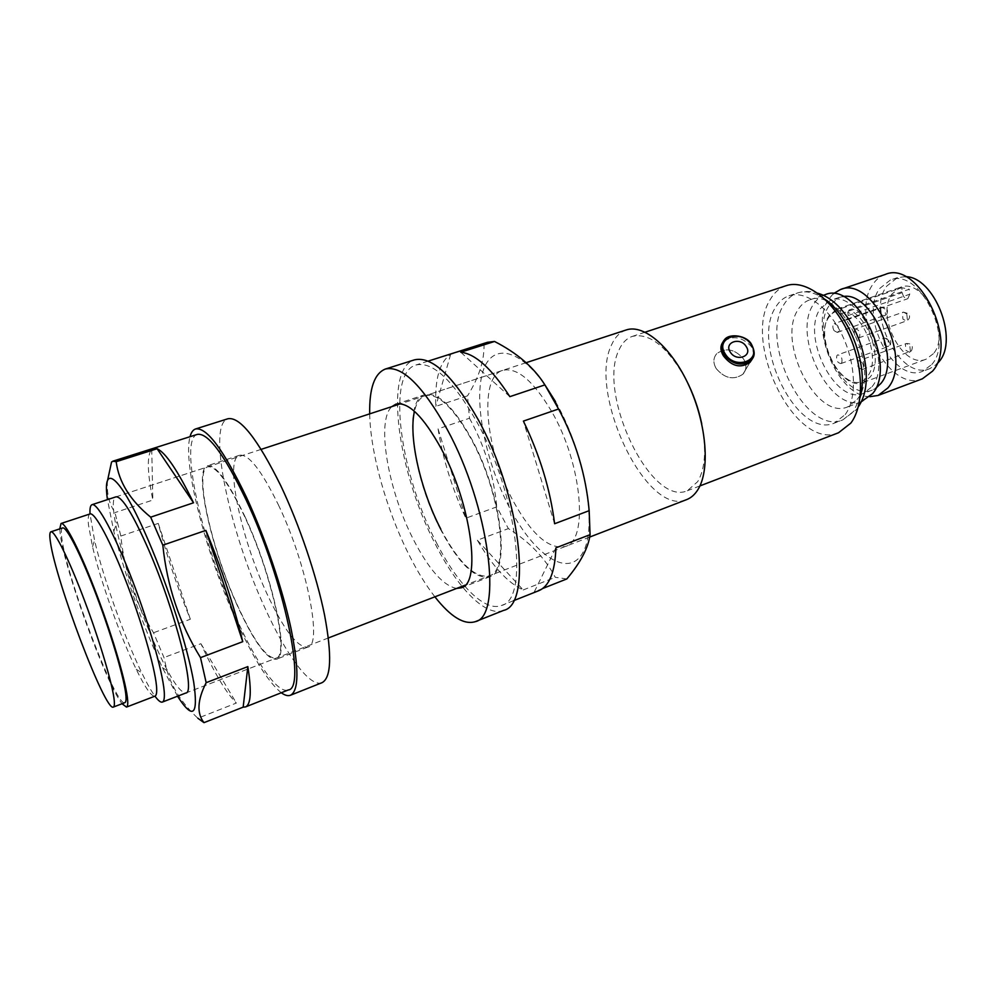 <?xml version="1.0" encoding="UTF-8"?>
<svg xmlns="http://www.w3.org/2000/svg" width="996" height="996" viewBox="0 0 996 996"><rect width="100%" height="100%" fill="white"/><g stroke="black" fill="none" stroke-linecap="round" stroke-linejoin="round"><path stroke-width="0.75" stroke-dasharray="4.98 3.74" d="M716.186 368.557C712.974 362.868 713.173 357.875 716.784 353.617C726.009 347.255 734.948 349.061 743.589 359.008C746.9 364.785 746.689 369.852 742.929 374.197C733.641 380.41 724.727 378.53 716.186 368.557C712.974 362.868 713.173 357.875 716.784 353.617C726.009 347.255 734.948 349.061 743.589 359.008C746.9 364.785 746.689 369.852 742.929 374.197C733.641 380.41 724.727 378.53 716.186 368.557M754.084 354.252L751.743 345.126C742.966 335.067 733.915 333.237 724.578 339.624L723.507 341.541C732.782 335.229 741.983 336.81 751.084 346.259C753.686 350.629 754.034 354.95 752.142 359.22M854.518 329.688L855.452 328.941C859.175 329.8 860.544 332.54 859.536 337.183L858.602 337.918C854.879 337.071 853.522 334.332 854.518 329.688M862.262 362.606C863.98 365.906 863.918 368.234 862.075 369.578L858.627 367.698C856.909 364.387 856.971 362.071 858.813 360.714L862.262 362.606M841.732 362.905L840.885 363.59C837.3 362.731 835.968 360.054 836.889 355.56L837.748 354.862C841.334 355.734 842.666 358.411 841.732 362.905M834.063 330.66C832.357 327.323 832.432 324.982 834.275 323.625L837.524 325.431C839.242 328.755 839.18 331.108 837.325 332.465L834.063 330.66M849.102 309.98L847.808 312.333C867.03 319.803 879.954 361.424 867.69 376.065C849.924 402.222 810.819 342.176 828.747 317.438C831.71 312.956 835.656 310.69 840.587 310.628L841.869 308.287L837.113 309.034L829.257 315.471C813.483 336.972 841.234 392.25 863.271 382.439L870.18 377.036C883.178 361.61 869.396 317.587 849.102 309.98L909.286 289.251L901.816 287.72L902.289 292.662C903.16 296.908 905.003 298.912 907.804 298.7L909.746 294.231L909.286 289.251M933.339 353.729L926.043 359.22C902.936 369.392 875.247 315.396 892.117 293.845L900.421 287.321C923.367 276.988 951.603 333.399 933.339 353.729M857.12 399.458C881.871 370.749 840.549 285.541 809.524 299.958C804.88 301.576 801.083 304.776 798.12 309.582C776.332 341.018 816.247 420.81 847.633 406.916L857.12 399.458M62.586 527.942C61.229 528.503 60.968 531.901 61.814 538.139C66.259 576.672 116.37 708.305 124.849 702.666M90.014 513.948C88.32 514.621 87.81 518.281 88.482 524.942L92.516 546.642C100.721 581.589 120.466 637.004 136.203 669.262C145.192 687.701 151.442 696.677 154.94 696.167C151.193 690.95 146.786 683.156 141.731 672.773C124.624 637.863 103.397 578.278 94.57 540.43L90.026 513.948M59.748 528.888L60.27 534.304C64.541 569.712 106.186 684.103 122.06 703.736M626.198 329.962C619.935 332.116 615.092 337.022 611.644 344.703C587.329 392.387 646.491 517.509 686.655 499.606M685.734 378.99C667.382 346.745 649.579 332.54 632.348 336.387C626.708 338.341 622.313 342.749 619.163 349.621C596.592 392.835 650.687 507.176 687.352 490.742L697.723 481.603C705.23 468.68 706.575 449.47 701.769 423.972M786.118 285.703C779.607 287.931 774.34 292.488 770.319 299.373C741.883 342.923 796.065 451.412 838.52 432.762M845.206 414.56C857.033 398.823 856.099 364.125 842.367 335.552C828.747 306.893 805.291 290.122 789.006 295.8C783.479 297.704 778.997 301.576 775.535 307.391C750.611 344.84 797.696 439.298 834.374 423.101L845.206 414.56M825.024 294.741C820.331 296.372 816.471 299.584 813.446 304.39C791.26 335.851 831.162 415.195 862.947 401.151M871.998 386.747C893.91 361.411 857.88 287.707 830.315 300.419L820.256 308.748C800.61 336.138 835.607 405.745 863.457 393.42L871.998 386.747M843.002 296.559L839.242 297.381L829.095 305.722C809.25 333.125 844.247 402.521 872.284 390.121L875.721 388.378M833.229 293.783L828.66 299.236C808.802 327.161 838.146 397.043 869.906 396.694M885.195 274.473C880.277 276.178 876.206 279.428 872.969 284.234C849.264 315.744 889.117 393.37 922.371 378.804M931.783 364.486C954.99 339.001 919.159 267.003 890.287 280.063L879.68 288.491C858.714 315.931 893.661 384.033 922.782 371.247L931.783 364.486M905.389 276.664L897.446 277.635L886.776 286.076C865.661 313.516 900.583 381.443 929.853 368.607L936.626 364.324M841.869 308.287L901.816 287.72M840.587 310.628L840.935 313.815C841.869 318.135 843.687 320.214 846.376 320.052L848.156 315.545L847.808 312.333M177.525 696.216L162.385 667.669L151.33 642.744C135.456 604.348 122.956 567.21 113.805 531.329L107.468 499.631M107.506 480.695C106.572 492.995 109.062 503.627 114.976 512.591L120.84 536.047C124.388 570.969 135.282 603.203 153.533 632.734L163.966 657.547L166.917 670.507C171.947 687.676 182.256 703.587 197.843 718.24L236.363 703.052C226.329 693.116 214.514 673.333 200.918 643.702L163.966 657.547M236.874 604.124C253.582 640.702 266.604 658.73 275.954 658.207C289.612 656.899 272.643 576.099 244.779 516.887C228.246 482.201 215.908 465.518 207.753 466.825C193.834 470.187 211.214 547.875 236.874 604.124M261.164 449.358L115.947 496.855C105.8 498.996 126.392 577.518 151.131 635.61C167.241 673.421 178.807 692.556 185.841 693.004L275.954 658.207M197.295 434.393C178.608 439.385 201.951 542.534 235.716 616.873C255.735 662.153 277.859 694.337 288.367 689.942M120.84 536.047L158.252 523.41C166.457 554.822 177.151 586.769 190.336 619.238L153.533 632.734M111.54 462.069L151.741 449.308C146.86 455.197 147.221 472.116 152.836 500.054L114.976 512.591M158.252 523.41L190.336 619.238M151.741 449.308L152.836 500.054M200.918 643.702L236.363 703.052M244.829 516.339C273.016 576.223 290.172 657.945 276.365 659.265C266.903 659.788 253.719 641.548 236.836 604.547C210.903 547.7 193.324 469.166 207.405 465.755C215.634 464.422 228.109 481.292 244.829 516.339M278.37 504.81C306.917 563.91 322.841 645.271 307.864 647.089C297.605 647.948 283.935 630.095 266.853 593.529C240.609 537.317 224.137 459.094 239.501 455.259C248.465 453.69 261.425 470.199 278.37 504.81M321.957 682.708C309.93 687.713 286.014 654.696 264.961 608.033C229.454 531.565 206.595 424.607 227.91 418.756M281.27 692.755C267.961 681.924 252.723 657.323 235.529 618.952C205.686 552.643 182.505 463.24 190.024 436.709M555.531 401.674C584.876 452.757 597.637 526.685 583.034 552.257C568.89 578.664 535.226 556.117 510.761 510.039C487.704 467.124 474.669 409.543 481.529 376.911C488.09 343.981 515.99 344.23 544.7 384.568M566.824 578.937L555.27 577.319C544.986 557.897 529.362 541.662 508.371 528.602L496.78 506.852L465.842 518.206C452.097 488.687 442.847 458.907 438.066 428.865L469.477 418.245L467.522 395.848L435.787 406.356C434.679 379.19 439.634 361.872 450.64 354.402L487.455 342.3M440.83 529.212C458.77 562.952 474.918 578.489 489.273 575.837C510.301 571.343 501.162 493.095 471.133 438.987C453.205 407.277 437.854 392.86 425.093 395.736C419.939 397.566 416.403 402.758 414.461 411.323M551.547 411.323C533.196 380.634 516.899 366.989 502.644 370.375C477.918 377.247 485.762 451.935 513.936 502.37C532.275 535.101 549.419 549.792 565.379 546.443C588.798 540.915 582.224 463.663 551.547 411.323M436.36 542.509C457.6 584.478 484.728 612.366 501.586 605.444C529.511 599.741 517.497 494.564 476.86 421.943C452.968 380.123 432.65 361.15 415.905 365.009C386.124 373.438 400.081 473.735 436.36 542.509M477.345 540.218L523.211 589.956C508.047 583.133 492.759 566.55 477.345 540.218L508.371 528.602M523.211 589.956L555.27 577.319M538.674 590.74L534.329 591.811L542.608 588.536M469.477 418.245C484.666 445.71 493.767 475.241 496.78 506.852M438.066 428.865L465.842 518.206M483.994 343.819C484.554 360.017 479.064 377.36 467.522 395.848M450.64 354.402L435.787 406.356M509.852 396.657L460.725 352.223M554.61 523.747L523.398 421.096M534.329 591.811L555.893 547.862M440.68 529.66C412.805 477.159 402.446 400.815 424.782 394.715C437.68 391.814 453.192 406.38 471.32 438.427C501.698 493.157 510.936 572.289 489.671 576.821C475.154 579.498 458.82 563.786 440.68 529.66M456.666 588.424C443.307 585.797 428.915 569.538 413.477 539.658C388.129 490.655 375.853 420.71 391.876 406.605M434.891 596.828C425.877 585.225 417.224 571.144 408.908 554.598C386.573 510.288 370.425 453.118 369.69 413.863M503.69 610.374C486.06 617.62 457.737 588.424 435.638 544.688C397.927 473.137 383.323 368.707 414.423 359.867M906.783 313.877L903.322 312.109L902.351 312.869L902.961 319.181L906.435 320.949L907.393 320.202L906.783 313.877M910.394 351.563L909.796 345.326L906.285 343.52L905.376 344.218L905.974 350.43L909.497 352.248L910.394 351.563M884.398 344.877L887.772 346.658L888.656 345.973L888.034 339.848L884.672 338.067L883.776 338.765L884.398 344.877M880.651 307.951L881.286 314.151L884.61 315.881L885.556 315.147L884.934 308.922L881.609 307.191L880.651 307.951M825.174 299.472C815.164 292.438 805.926 290.284 797.485 292.973C791.92 294.891 787.388 298.763 783.902 304.589C758.715 342.039 805.789 436.223 842.728 419.939L853.647 411.36L860.071 397.392M840.935 313.815L902.289 292.662M848.156 315.545L909.746 294.231M750 362.345L742.929 374.197L750 362.345M858.602 337.918L906.435 320.949C909.622 319.243 910.356 316.815 908.663 313.678L903.322 312.109L855.452 328.941M862.075 369.578L911.415 350.941C913.506 345.898 911.788 343.421 906.285 343.52L858.813 360.714M840.885 363.59L887.772 346.658C890.822 345.002 891.545 342.661 889.914 339.624L884.672 338.067L837.748 354.862M837.325 332.465L886.652 314.475C888.606 309.532 886.926 307.117 881.609 307.191L834.275 323.625M863.271 382.439L926.043 359.22M789.006 295.8L797.485 292.973C804.27 290.919 811.018 290.994 817.728 293.222M858.253 406.941L856.236 409.779L842.728 419.939L834.374 423.101M526.137 362.693L400.566 403.766M645.134 332.178L632.348 336.387M823.107 295.389L809.524 299.958M839.242 297.381L830.315 300.419M897.446 277.635L890.287 280.063M929.853 368.607L922.782 371.247M872.284 390.121L863.457 393.42M861.054 401.861L847.633 406.916M699.927 485.911L687.352 490.742M589.694 537.056L465.194 585.125M328.369 637.963L185.841 693.004M136.203 669.262L141.731 672.773M92.516 546.642L94.57 540.43M837.113 309.034L900.421 287.321M846.376 320.052L907.804 298.7M113.805 531.329L117.092 521.555M115.947 496.855L207.753 466.825M162.385 667.669L166.917 670.507M307.864 647.089L276.365 659.265M239.501 455.259L207.405 465.755M502.644 370.375L425.093 395.736M513.5 600.725L501.586 605.444M428.118 361.137L415.905 365.009M565.379 546.443L489.273 575.837M395.86 404.164L424.782 394.715M461.297 587.789L489.671 576.821"/><path stroke-width="1.49" d="M746.241 346.583C752.926 356.344 736.168 362.208 730.267 352.086C723.669 342.263 740.377 336.573 746.241 346.583M752.142 359.22L750 362.345C740.601 368.645 731.736 366.466 723.395 355.821C720.407 350.829 720.133 346.446 722.548 342.686M113.345 707.073L124.849 702.666C125.87 702.267 126.243 700.151 125.982 696.316C125.06 681.476 112.336 637.502 96.811 596.442C81.299 555.295 66.508 526.224 62.586 527.942L50.896 531.814C49.626 532.337 49.464 535.711 50.41 541.936C55.477 580.394 105.514 712.464 113.345 707.073C114.291 706.699 114.602 704.608 114.266 700.786C113.058 686.007 100.098 641.959 84.585 600.737C69.073 559.453 54.519 530.183 50.896 531.814M162.373 702.068C163.73 701.545 164.402 699.155 164.365 694.897C164.377 678.139 150.682 628.202 132.866 581.614C115.075 534.939 97.396 502.395 92.03 504.686L115.947 496.855C121.948 496.269 132.866 513.973 148.715 549.941C175.495 611.382 196.075 693.154 185.841 693.004L162.373 702.068C160.717 702.641 158.239 700.661 154.953 696.154C156.185 695.681 156.77 693.428 156.696 689.419C156.509 673.782 143.748 627.754 127.388 584.901C111.042 541.973 94.857 511.894 90.014 513.948L61.055 523.485L59.748 528.888M122.06 703.736L126.48 707.085C127.55 706.674 127.949 704.483 127.687 700.499C126.766 685.024 113.407 638.81 97.06 595.558C80.726 552.232 65.163 521.667 61.055 523.485M92.03 504.686C90.387 505.296 89.715 508.383 90.026 513.948M589.694 537.056L686.655 499.606C691.037 497.913 694.76 494.639 697.81 489.808C710.173 470.647 706.874 425.055 689.232 386.274C671.69 347.392 643.939 323.75 626.198 329.962L526.137 362.693M701.769 423.972C698.482 408.248 693.141 393.246 685.734 378.99M699.927 485.911L838.52 432.762L850.796 423.151C864.565 405.185 863.669 365.034 847.808 331.855C832.058 298.576 804.893 279.191 786.118 285.703L645.134 332.178M861.054 401.861L872.571 393.669C897.707 364.91 856.448 280.212 825.024 294.741L823.107 295.389M875.721 388.378L880.9 383.435C901.517 359.892 871.089 290.708 843.002 296.559M869.906 396.694L878.136 395.437L887.897 387.93C913.432 359.12 872.222 274.921 840.412 289.562L833.229 293.783M878.136 395.437L922.371 378.804L932.493 371.209C959.136 342.275 918.1 259.545 885.195 274.473L840.412 289.562M936.626 364.324L938.904 361.822C959.198 339.773 934.161 276.39 905.389 276.664M107.468 499.631C101.704 460.625 120.678 475.665 148.454 540.753C168.449 587.167 187.97 648.458 193.722 682.21C198.465 715.576 193.062 720.245 177.525 696.216M150.682 517.173L162.821 545.186L205.861 530.382C221.797 568.841 234.085 605.929 242.75 641.673L200.507 657.646L206.172 682.671L247.842 666.61C251.702 691.162 250.917 704.595 245.502 706.936L288.367 689.942C306.594 688.597 283.972 579.896 246.286 500.278C224.287 454.475 207.952 432.513 197.295 434.393L112.897 461.185L116.183 461.708C118.748 481.977 130.252 500.465 150.682 517.173L193.523 502.793C177.848 470.697 165.697 452.67 157.094 448.71L116.183 461.708M107.506 480.695L111.54 462.069L112.897 461.185M197.843 718.24L203.993 722.66L243.161 707.148L245.502 706.936M193.523 502.793L157.094 448.71M200.507 657.646C179.616 623.733 167.054 586.246 162.821 545.186M242.75 641.673L205.861 530.382M203.993 722.66C196.623 713.31 197.357 699.976 206.172 682.671M243.161 707.148L247.842 666.61M190.024 436.709C191.17 432.401 193.025 429.811 195.577 428.965L227.91 418.756C239.961 416.453 257.603 438.8 280.835 485.824C299.497 525.104 316.616 575.8 324.547 614.98C332.104 655.393 331.245 677.977 321.957 682.708L290.471 695.245C287.944 696.192 284.881 695.37 281.27 692.755M195.577 428.965C206.645 426.973 223.627 449.806 246.535 497.44C264.986 537.23 282.354 588.387 290.857 627.766C299.049 668.341 298.925 690.826 290.471 695.245M428.118 361.137L487.455 342.3L494.539 341.466L460.725 352.223C475.291 353.754 491.663 368.57 509.852 396.657L544.899 384.892L558.569 408.995C575.676 440.867 585.885 474.756 589.171 510.674L590.068 534.678C588.375 547.725 580.631 562.479 566.824 578.937L542.608 588.536M414.461 411.323C408.36 437.144 420.611 490.418 440.83 529.212M513.5 600.725L538.674 590.74C549.306 586.333 555.046 572.04 555.893 547.862L590.068 534.678M558.569 408.995L523.398 421.096C539.944 455.508 550.352 489.721 554.61 523.747L589.171 510.674M544.7 384.568L555.531 401.674M544.899 384.892C534.055 367.574 517.273 353.107 494.539 341.466M391.876 406.605L395.86 404.164C408.186 401.45 423.325 416.328 441.278 448.76C471.394 504.163 481.628 583.656 461.297 587.789L456.666 588.424M369.69 413.863C369.23 388.403 374.434 373.475 385.315 369.055C401.911 365.283 422.541 385.402 447.204 429.425C489.273 506.105 503.142 616.337 475.341 621.653C464.111 625.115 450.628 616.848 434.891 596.828M385.315 369.055L414.423 359.867C431.803 355.833 452.943 375.554 477.843 419.042C520.273 494.763 532.748 604.472 503.69 610.374L475.341 621.653M724.03 354.688C720.755 348.936 720.942 343.919 724.578 339.624C729.371 332.913 747.411 335.316 751.731 344.803C756.499 354.613 753.163 357.763 751.133 360.44C741.746 366.69 732.707 364.773 724.03 354.688M751.245 344.853C741.721 328.58 714.468 337.769 725.188 353.841C734.849 370.4 762.214 360.751 751.245 344.853M754.084 354.252L750 362.345M860.071 397.392C868.948 367.922 850.696 316.691 825.174 299.472M817.728 293.222C854.394 303.506 880.153 375.778 858.253 406.941M400.566 403.766L261.164 449.358M465.194 585.125L328.369 637.963M154.94 696.167L126.48 707.085"/></g></svg>
